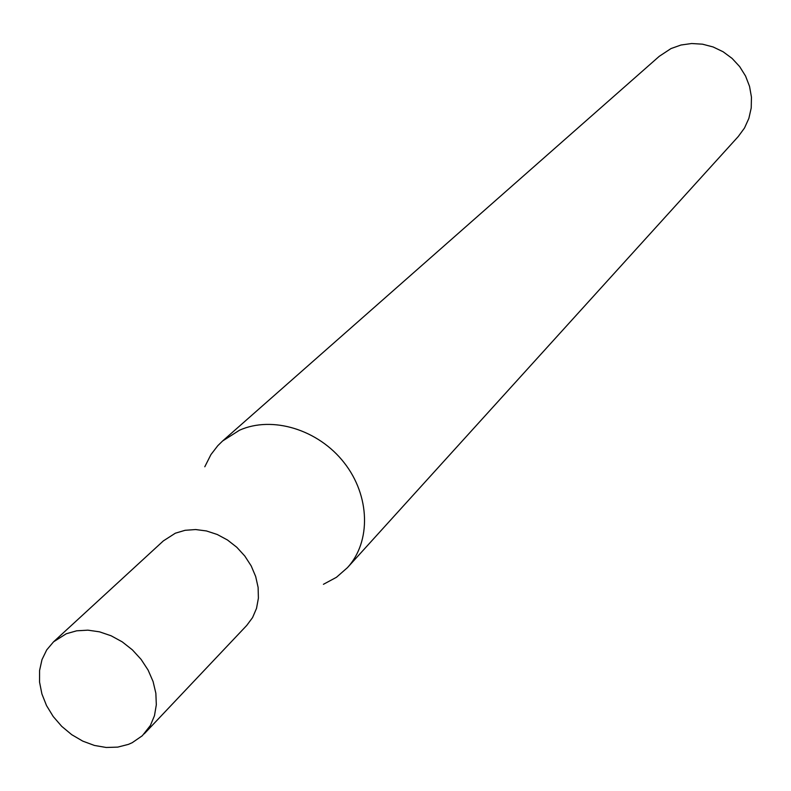 <?xml version="1.0" encoding="UTF-8"?>
<svg xmlns="http://www.w3.org/2000/svg" width="791" height="791" viewBox="0 0 791 791"><rect width="100%" height="100%" fill="white"/><g stroke="black" fill="none" stroke-linecap="round" stroke-linejoin="round"><path stroke-width="1.19" d="M144.239 733.83L246.723 625.454L252.576 617.573L256.521 608.358L258.4 598.174L258.113 587.416L255.681 576.52L251.192 565.911L244.805 556.033L236.796 547.273L227.472 539.986L217.218 534.479L206.441 530.949L195.585 529.545L185.084 530.306L175.345 533.203L163.361 540.896L53.541 641.837L46.699 649.935L41.992 659.625L39.58 670.491L39.55 682.099L41.903 693.954L46.531 705.592L53.224 716.537L61.738 726.365L71.714 734.671L82.748 741.118L94.416 745.448L106.231 747.475L117.73 747.119L128.429 744.371L132.226 742.69L142.311 735.739L150.389 725.485L154.472 715.677L156.321 704.791L155.857 693.252L153.078 681.516L148.095 670.066L141.085 659.368L132.354 649.836L122.239 641.867L111.145 635.796L99.537 631.841L87.88 630.16L76.638 630.813L66.246 633.769L53.541 641.837M323.42 584.312L336.442 577.301L347.467 567.631C371.266 541.706 370.158 495.72 344.154 462.715C318.368 429.562 272.331 415.512 239.525 430.205L222.607 440.983L217.782 445.709L210.92 454.617L204.79 466.779M347.467 567.631L738.3 136.477L744.509 128.004L748.869 118.373L751.223 107.952L751.45 97.135L749.542 86.357L745.557 76.035L739.664 66.592L732.08 58.396L723.112 51.761L713.116 46.966L702.487 44.177L691.65 43.525L681.021 45.008L671.025 48.558L659.259 56.309L222.607 440.983"/></g></svg>
